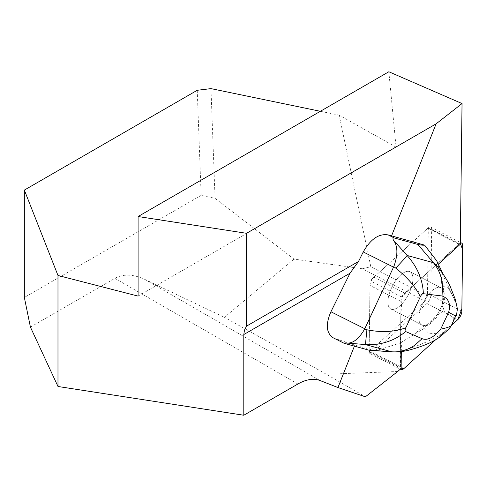 <?xml version="1.0" encoding="UTF-8"?>
<svg xmlns="http://www.w3.org/2000/svg" width="487" height="487" viewBox="0 0 487 487"><rect width="100%" height="100%" fill="white"/><g stroke="black" fill="none" stroke-linecap="round" stroke-linejoin="round"><path stroke-width="0.37" stroke-dasharray="2.44 1.83" d="M436.656 260.728L438.306 264.228M401.331 351.523L401.446 342.641L375.751 350.701M375.264 350.737L354.816 345.113L334.271 338.24L344.845 343.542M354.396 346.166L354.816 345.113M333.09 337.747L334.271 338.24M401.446 342.641L400.46 342.757L401.032 296.711L437.728 263.364L438.19 264.331M401.032 296.711L370.035 280.707L369.146 351.894L401.124 368.397M460.288 244.255L428.31 227.752L370.035 280.707M442.957 288.968A20.935 9.04 117.3 0 1 441.252 309.3A20.935 9.04 117.3 0 1 425.729 325.833L437.168 314.626A17.867 7.713 117.3 0 0 442.506 303.2L443.06 290.526L442.957 288.968L441.983 288.462L441.21 276.226L443.687 286.52L447.961 287.866L452.898 296.059L456.337 303.705M197.229 90.284L201.137 195.384L215.059 198.349L294.014 259.102L362.352 268.769L425.017 301.124L427.458 295.999L428.31 227.752M427.458 295.999L370.802 266.754L339.183 115.188L396.077 147.153L388.839 71.759M425.017 301.124L369.146 351.894M397.709 371.502L326.345 374.26L365.378 396.795M294.014 259.102L224.428 317.317L326.345 374.26M362.352 268.769L370.802 266.754M201.137 195.384L24.35 297.447M30.419 327.1L114.871 278.345C123.29 273.712 133.365 274.102 145.077 279.52L224.428 317.317M320.373 111.292L339.183 115.188M138.089 296.102L396.077 147.153M215.059 198.349L210.974 88.622M391.414 309.215A20.935 9.04 -62.7 0 1 390.799 308.959A20.935 9.04 -62.7 0 1 392.37 286.21A20.935 9.04 -62.7 0 1 410.005 271.752A20.935 9.04 -62.7 0 1 410.985 272.464A20.935 9.04 -62.7 0 1 408.149 295.049A20.935 9.04 -62.7 0 1 391.414 309.215A20.935 9.04 117.3 0 0 408.782 293.813A20.935 9.04 117.3 0 0 410.005 271.752A20.935 9.04 117.3 0 0 392.37 286.21A20.935 9.04 117.3 0 0 390.799 308.959A20.935 9.04 117.3 0 0 391.414 309.215M425.729 325.833L424.755 325.328A20.935 9.04 -62.7 0 1 421.797 324.963A20.935 9.04 -62.7 0 1 423.367 302.208A20.935 9.04 -62.7 0 1 441.003 287.75A20.935 9.04 -62.7 0 1 441.983 288.462M437.168 314.626L444.01 310.95L442.506 303.2M427.099 324.677L424.086 328.469L429.15 333.778L442.153 332.944C447.705 330.685 450.962 327.781 451.918 324.239L453.969 318.656L444.01 310.95M443.06 290.526L443.687 286.52M456.684 313.987L453.969 318.656M437.685 266.864L441.399 271.801L456.1 303.109M441.21 276.226L437.728 263.364M400.46 342.757L424.086 328.469M391.718 351.809C402.633 353.988 444.107 334.922 442.153 332.944M424.755 325.328L414.017 334.405M451.772 324.659L451.918 324.239M373.888 277.206L427.854 228.166A6.447 2.782 -62.7 0 1 430.752 227.143A6.447 2.782 -62.7 0 1 431.652 229.371L430.831 295.292A6.447 2.782 -62.7 0 1 426.916 303.504L372.951 352.545A6.447 2.782 -62.7 0 1 370.053 353.562A6.447 2.782 -62.7 0 1 369.152 351.34L369.974 285.419A6.447 2.782 -62.7 0 1 373.888 277.206L404.886 293.204A6.447 2.782 117.3 0 0 400.978 301.416L400.156 367.338A6.447 2.782 117.3 0 0 400.478 368.982L400.795 315.734L402.079 297.198L416.434 282.716L460.3 243.196A6.447 2.782 117.3 0 0 458.851 244.17L404.886 293.204M436.121 339.311L451.382 325.438L436.121 339.311M422.412 325.213A20.935 9.04 117.3 0 0 439.785 309.817A20.935 9.04 117.3 0 0 441.003 287.75A20.935 9.04 117.3 0 0 423.367 302.208A20.935 9.04 117.3 0 0 421.797 324.963A20.935 9.04 117.3 0 0 422.412 325.213M320.038 380.53L145.077 279.52M297.886 384.012L114.871 278.345M458.851 244.17L427.854 228.166M369.152 351.34L400.156 367.338M400.978 301.416L369.974 285.419M426.916 303.504L457.914 319.509M403.948 368.543L372.951 352.545M431.652 229.371L462.65 245.375M461.828 311.296L430.831 295.292M390.799 308.959L421.797 324.963L390.799 308.959M410.005 271.752L441.003 287.75L410.005 271.752M443.079 274.084L441.399 271.801M456.684 305.775L455.735 302.768L447.675 285.157L452.898 296.053M376.025 350.683L375.027 350.67M430.752 227.143L460.306 242.404M370.053 353.562L400.277 369.164"/><path stroke-width="0.73" d="M394.19 237.948L417.87 244.462C420.951 245.095 423.197 245.326 424.609 245.144L388.151 234.917L394.19 237.948C392.942 237.619 392.68 238.338 393.393 240.115L407.095 255.456C417.359 266.949 422.789 279.702 423.386 293.716L442.044 295.98L442.513 285.735C441.794 276.829 438.744 269.141 433.369 262.676L417.901 244.498M424.609 245.144L436.656 260.728L443.079 274.084M438.306 264.228L460.288 244.255L462.041 103.561L436.108 123.844L391.499 236.043M436.108 123.844L246.519 233.303L246.519 326.138L358.523 261.47L350.013 273.219L330.917 311.759C325.505 324.312 326.229 332.974 333.09 337.747L344.193 343.317L345.368 342.897C352.046 344.206 358.438 339.658 364.538 329.255L366.9 329.79C381.68 332.682 394.659 332 405.848 327.733L420.305 296.784C415.728 287.062 407.534 277.499 395.724 268.1L393.8 266.632C398.037 254.926 397.897 246.087 393.393 240.115M388.151 234.917C378.935 233.37 370.631 239.044 363.247 251.943L358.523 261.47M375.751 350.701L375.264 350.737C373.858 350.92 371.611 350.689 368.525 350.056L344.193 343.317M401.331 351.523L401.124 368.397L397.709 371.502L365.378 396.795L337.948 387.542L354.396 346.166M350.013 273.219L243.798 334.539L244.486 330.125L246.519 326.138M243.798 334.539L243.798 415.241L57.983 386.489L30.419 327.1L24.35 297.447L24.35 190.094L57.983 275.472L138.089 296.102L138.089 216.532L246.519 233.303M337.948 387.542L320.038 380.53A48.73 28.13 120 0 0 297.886 384.012L243.798 415.241M462.041 103.561L388.839 71.759L138.089 216.532M320.373 111.292L210.974 88.622L197.229 90.284L24.35 190.094M57.983 275.472L57.983 386.489M456.337 303.705L457.396 308.959L456.684 313.987M363.247 251.943L393.539 267.132L393.8 266.632M393.539 267.132L364.538 329.255M395.724 268.1A16.241 0.639 -46.4 0 0 407.095 255.456L433.369 262.676L437.685 266.864C442.835 273.274 446.92 279.575 449.927 285.766L455.29 299.365L456.678 305.757M442.044 295.98C446.293 297.49 451.577 301.496 448.655 312.191L440.717 329.182C433.509 337.613 427.306 340.772 422.095 338.666L414.668 345.32C407.181 350.22 399.529 352.381 391.718 351.809L368.574 350.056M448.655 312.191C454.408 315.631 456.916 316.605 456.185 315.113M440.717 329.182C448.844 327.453 452.581 325.803 451.918 324.239M456.745 313.829L451.772 324.659C450.664 326.893 449.331 328.701 447.772 330.076L440.863 336.158C434.161 341.612 423.331 346.324 408.386 350.281C403.498 351.541 397.958 352.052 391.767 351.815L375.027 350.67M366.9 329.79L365.445 344.583C380.737 345.35 394.147 341.016 405.695 331.58L422.095 338.666M405.695 331.58C404.861 331.099 404.91 329.815 405.848 327.733M423.386 293.716C422.339 293.698 421.31 294.72 420.305 296.784M403.948 368.543L436.121 339.311L404.186 368.33L400.478 368.982A6.447 2.782 117.3 0 0 401.051 369.566A6.447 2.782 117.3 0 0 403.948 368.543M451.382 325.438L457.914 319.509A6.447 2.782 117.3 0 0 461.828 311.296L462.65 245.375A6.447 2.782 117.3 0 0 461.755 243.147A6.447 2.782 117.3 0 0 460.3 243.196L462.595 249.734L461.859 308.825L457.902 319.521L451.382 325.438M330.917 311.759L364.757 328.731M345.368 342.897L365.445 344.583L391.718 351.809M460.306 242.404L461.755 243.147M400.277 369.164L401.051 369.566"/></g></svg>
